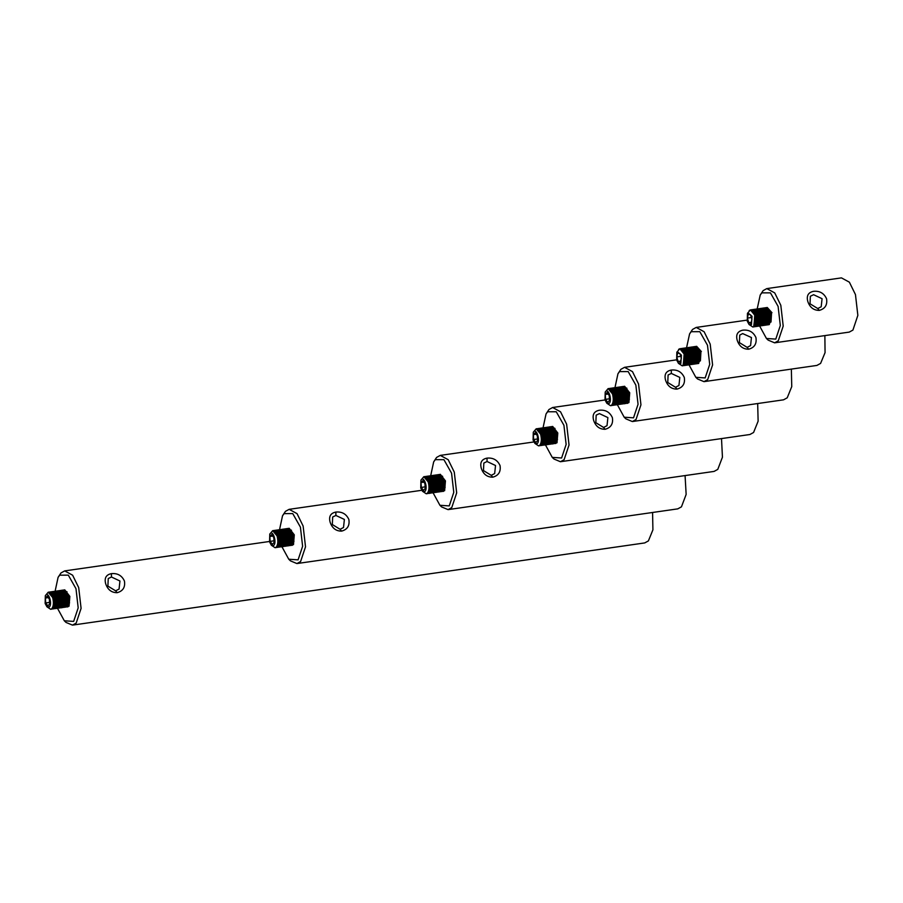 <?xml version="1.0" encoding="UTF-8"?>
<svg xmlns="http://www.w3.org/2000/svg" width="903" height="903" viewBox="0 0 903 903"><rect width="100%" height="100%" fill="white"/><g stroke="black" fill="none" stroke-linecap="round" stroke-linejoin="round"><path stroke-width="1.35" d="M293.994 541.247L292.786 543.358M291.951 543.662L291.274 543.527M290.653 543.143L290.055 542.522M289.434 541.586L288.734 540.028M287.888 534.711L288.046 532.973M288.317 531.867L288.667 531.043M290.269 529.79L291.488 530.264M335.893 515.455L344.382 519.439L343.512 527.51L340.07 529.282L332.327 524.53L332.676 517.001L335.893 515.455L335.848 512.069C330.543 513.141 328.624 516.505 330.103 522.16C332.157 528.176 335.984 531.167 341.605 531.122C347.429 529.519 349.845 525.636 348.863 519.473C346.323 513.965 341.989 511.493 335.848 512.069M279.478 529.948L282.515 515.805L285.45 511.358L289.129 509.337L297.042 513.638L303.126 526.043L305.519 546.834L300.597 561.542L296.918 563.562L290.473 560.876L288.757 559.228L281.928 546.733M296.918 563.562L677.769 508.863L681.449 506.843L686.145 494.415L685.072 475.576M279.535 533.176L279.501 532.398M282.515 515.805L284.129 513.615L292.753 513.604L300.417 527.138L302.618 546.292L298.08 559.849L288.757 559.228M288.046 528.503L293.531 534.948L292.73 544.746L291.263 545.367M290.856 545.265L291.229 535.276L286.138 528.729L285.371 528.842L290.461 535.389L289.66 545.186L288.192 545.807M289.05 543.617L288.531 542.703M287.944 541.348L286.917 534.215M287.086 532.657L287.323 531.562M287.594 530.704L287.888 530.027M293.498 544.633L294.288 534.836L289.197 528.3L288.429 528.402M286.522 528.706L291.996 535.174L291.195 544.961L289.728 545.581M289.332 545.491L289.705 535.502L284.603 528.955L283.835 529.056L288.937 535.614L288.136 545.401L286.669 546.022M287.515 543.832L286.996 542.929M286.409 541.563L285.393 534.441M285.551 532.883L285.788 531.777M286.059 530.93L286.353 530.242M286.827 530.817L286.556 531.675M286.319 532.77L286.161 534.328M287.177 541.45L287.764 542.816M288.283 543.73L288.768 544.374M290.123 545.581L291.962 544.848L292.764 535.061L287.662 528.515M287.786 545.717L288.17 535.716L283.068 529.169L282.3 529.282L287.402 535.829L286.601 545.626L285.134 546.247M285.991 544.058L285.472 543.154M284.885 541.789L283.858 534.655M284.027 533.097L284.253 532.002M284.524 531.145L284.817 530.456M285.292 531.032L285.021 531.89M284.795 532.996L284.626 534.542M285.653 541.676L286.24 543.042M286.759 543.945L287.233 544.599M288.588 545.807L290.427 545.073M286.262 545.931L286.635 535.942L281.544 529.395L280.777 529.497L285.867 536.055L285.077 545.841L283.61 546.462M284.456 544.272L283.937 543.369M282.492 533.323L282.729 532.217M283 531.37L283.294 530.682M283.756 531.257L283.486 532.104M283.26 533.21L283.091 534.768M284.118 541.902L284.705 543.267M285.224 544.17L285.709 544.825M287.052 546.022L288.904 545.288M282.932 544.498L282.402 543.583M281.014 533.244L281.194 532.443M281.465 531.585L281.759 530.908M282.233 531.472L281.962 532.33M282.605 542.172L283.17 543.482M283.689 544.385L284.174 545.04M285.529 546.247L287.368 545.514M281.397 544.723L280.878 543.809M279.49 533.459L279.67 532.657M279.93 531.811L280.223 531.122M280.698 531.698L280.427 532.556M281.352 543.064L281.646 543.696M282.165 544.599L282.65 545.254M283.102 545.728L282.075 546.687M283.993 546.462L285.833 545.728M281.668 546.586L282.041 536.596L276.95 530.05L276.183 530.163L281.284 536.709L280.483 546.496L279.016 547.116M279.862 544.938L279.343 544.024M277.955 533.684L278.135 532.883M278.406 532.025L278.7 531.348M279.174 531.912L278.903 532.759M279.817 543.29L280.111 543.922M280.63 544.825L281.115 545.48M281.578 545.954L280.551 546.902M283.226 546.563L284.31 545.954L285.111 536.156L280.009 529.609L279.241 529.722L284.343 536.269L283.542 546.055M280.133 546.812L280.517 536.822L275.415 530.264L274.647 530.377L279.749 536.924L278.948 546.721L277.481 547.353M278.338 545.152L277.819 544.249M276.871 532.251L277.165 531.562M277.639 532.138L277.368 532.996M278.282 543.504L278.575 544.137M279.095 545.04L279.58 545.694M281.691 546.789L282.774 546.168L283.576 536.382L278.474 529.835L277.718 529.937L282.808 536.484L282.007 546.281M278.609 547.026L278.982 537.037L273.891 530.49L272.661 530.659L277.063 535.919L277.831 535.818C279.219 540.784 279.072 544.498 277.413 546.936L275.957 547.557M277.571 545.265L278.056 545.92M279.399 547.128L281.239 546.394M277.074 547.252L275.381 547.681M277.864 547.342L279.716 546.608M276.341 547.568L278.18 546.834M269.771 534.113L270.178 533.549C273.157 530.05 276.939 542.556 273.756 545.401L271.363 545.243L269.579 541.935L269.771 534.113L272.661 530.659M277.831 535.818L277.063 535.919C278.305 540.897 278.034 544.622 276.273 547.105L275.11 547.737L271.363 545.243M277.063 535.919C278.451 540.897 278.316 544.611 276.657 547.049M279.422 535.095L279.478 540.028M278.722 540.141L277.955 540.242M273.981 540.818L270.132 541.371L269.862 536.472L272.74 536.055M278.429 535.242L279.196 535.129M281.747 543.008L280.98 543.121M280.212 543.234L279.456 543.335M278.688 543.448L277.921 543.561M279.704 539.994L280.314 540.863M281.07 541.958L281.759 542.929M269.862 536.472L271.69 534.576L273.801 537.578L274.083 542.477L272.243 544.374L270.132 541.371M281.815 542.996L283.655 541.111M282.21 534.542L280.822 533.267M280.065 533.38L279.298 533.481M278.53 533.594L277.763 533.707M280.404 534.091L279.84 534.678M445.156 487.304L443.937 489.415M443.113 489.719L442.436 489.584M441.815 489.2L441.217 488.579M440.596 487.654L439.896 486.085M439.05 480.768L439.208 479.03M439.479 477.924L439.817 477.1M441.432 475.847L442.651 476.321M487.056 461.512L495.533 465.508L494.663 473.567L491.232 475.339L483.477 470.587L483.839 463.058L487.056 461.512L487.01 458.126C481.705 459.198 479.786 462.562 481.265 468.217C483.308 474.244 487.146 477.224 492.767 477.179C498.591 475.576 501.007 471.682 500.025 465.53C497.485 460.022 493.14 457.561 487.01 458.126M430.629 476.005L433.677 461.862L436.6 457.415L440.28 455.394L448.193 459.695L454.277 472.1L456.681 492.891L451.76 507.599L448.069 509.619L441.623 506.933L439.919 505.285L433.079 492.79M448.069 509.619L714.092 471.411L717.772 469.391L722.445 457.2L721.508 438.587M430.697 479.245L430.663 478.455M433.677 461.862L435.291 459.672L443.915 459.661L451.568 473.195L453.78 492.349L449.242 505.906L439.919 505.285M439.208 474.56L444.682 481.006L443.881 490.803L442.425 491.424M442.019 491.322L442.391 481.333L437.289 474.786L436.521 474.899L441.623 481.446L440.822 491.243L439.355 491.864M440.212 489.674L439.693 488.76M439.106 487.406L438.079 480.283M438.248 478.714L438.474 477.619M438.745 476.761L439.039 476.084M444.648 490.69L445.45 480.904L440.359 474.357M437.684 474.775L443.159 481.231L442.357 491.018L440.89 491.638M440.483 491.548L440.856 481.559L435.765 475.012M438.677 489.889L438.158 488.986M437.571 487.62L436.544 480.498M436.713 478.94L436.95 477.834M437.221 476.987L437.515 476.299M437.978 476.874L437.718 477.732M437.481 478.827L437.312 480.385M438.339 487.507L438.926 488.873M439.445 489.787L439.93 490.442M441.274 491.638L443.125 490.905L443.915 481.118L438.824 474.572L438.057 474.673M438.948 491.774L439.332 481.773L434.23 475.238M437.142 490.115L436.623 489.212M436.047 487.846L435.02 480.712M435.178 479.154L435.415 478.059M435.686 477.202L435.98 476.524M436.454 477.1L436.183 477.947M435.946 479.053L435.788 480.61M436.804 487.733L437.391 489.099M437.91 490.002L438.395 490.656M438.858 491.13L437.831 492.079M439.738 491.864L441.59 491.13M437.424 491.988L437.797 481.999L432.695 475.452L431.927 475.554L437.029 482.112L436.228 491.898L434.772 492.519M435.618 490.329L435.099 489.426M433.654 479.38L433.88 478.274M434.151 477.427L434.445 476.739M434.919 477.315L434.648 478.161M434.422 479.267L434.253 480.825M435.28 487.959L435.867 489.324M436.386 490.227L436.86 490.882M437.323 491.345L436.296 492.304M438.215 492.079L440.054 491.345M434.614 475.215L440.088 481.671L439.287 491.458M435.889 492.203L436.262 482.213L431.171 475.667L430.404 475.779L435.494 482.326L434.704 492.124L433.237 492.745M434.083 490.555L433.564 489.64M432.176 479.301L432.356 478.5M432.627 477.642L432.921 476.965M433.384 477.529L433.124 478.387M433.767 488.241L434.332 489.539M434.851 490.442L435.336 491.097M436.68 492.304L438.531 491.571M433.079 475.441L438.565 481.886L437.763 491.683M434.366 492.428L434.738 482.439L429.636 475.892L428.869 475.994L433.971 482.552L433.169 492.338L431.702 492.959M432.56 490.78L432.04 489.866M430.641 479.516L430.821 478.714M431.092 477.868L431.386 477.179M431.86 477.755L431.589 478.613M432.503 489.121L432.808 489.765M433.316 490.656L433.801 491.311M435.156 492.519L436.996 491.785M431.024 490.995L430.505 490.081M429.117 479.741L429.297 478.94M429.568 478.082L429.862 477.405M430.325 477.969L430.054 478.827M430.979 489.347L431.273 489.979M431.792 490.882L432.277 491.537M433.621 492.745L435.46 492.011M429.489 491.209L428.97 490.306M428.033 478.308L428.327 477.619M428.801 478.195L428.53 479.053M429.444 489.561L429.738 490.194M430.257 491.108L430.742 491.751M432.085 492.959L433.937 492.225M426.961 476.31L432.435 482.766L431.634 492.564L430.167 493.185M429.772 493.083L430.144 483.094L425.042 476.558L423.812 476.716L428.225 481.976L428.993 481.875C430.37 486.841 430.234 490.555 428.575 492.993L427.108 493.614M428.722 491.322L429.207 491.977M429.67 492.451L428.643 493.41M430.562 493.185L432.402 492.451L433.203 482.654L428.101 476.107L427.333 476.22M428.225 493.309L426.532 493.738M429.794 493.286L430.866 492.666L431.668 482.879L426.577 476.321L425.81 476.434L430.912 482.992L430.11 492.778M427.491 493.625L429.343 492.891M420.922 480.17L421.34 479.606C424.32 476.107 428.09 488.613 424.918 491.458L422.525 491.3L420.742 487.992L420.922 480.17L423.812 476.716M428.993 481.875L428.225 481.976C429.456 486.954 429.196 490.679 427.424 493.162L426.272 493.794L422.525 491.3M428.225 481.976C429.602 486.954 429.467 490.668 427.808 493.106M430.584 481.152L430.641 486.085M429.873 486.198L429.106 486.311M425.144 486.875L421.295 487.428L421.012 482.529L423.891 482.123M429.591 481.299L430.359 481.186M432.909 489.065L432.142 489.178M431.374 489.291L430.607 489.403M429.839 489.505L429.083 489.618M430.855 486.051L431.465 486.92M432.232 488.015L432.921 488.986M421.012 482.529L422.852 480.633L424.963 483.647L425.234 488.534L423.405 490.431L421.295 487.428M432.966 489.065L434.806 487.168M433.361 480.599L431.984 479.324M431.228 479.437L430.46 479.549M429.693 479.651L428.925 479.764M431.555 480.148L430.991 480.735M700.886 352.599L700.401 360.873M699.407 361.685L698.674 361.719M698.042 361.46L697.432 360.963M696.823 360.195L696.179 359.022M695.31 356.346L695.039 354.653M695.017 351.809L695.254 350.466M695.558 349.517L695.931 348.806M696.394 348.276L696.969 347.948M697.827 347.948L700.717 352.035M742.684 333.591L751.443 337.53L750.585 345.601L747.142 347.373L739.399 342.621L739.749 335.092L742.684 333.591M748.677 349.213C754.502 347.61 756.917 343.727 755.935 337.553C753.395 332.056 749.061 329.584 742.932 330.159L742.571 330.216C737.514 331.412 735.719 334.753 737.187 340.25C739.218 346.267 743.056 349.247 748.677 349.213L747.142 347.373M686.551 347.79L689.587 333.896L692.522 329.448L696.202 327.428L704.114 331.728L710.198 344.133L712.591 364.925L707.67 379.632L703.99 381.653L697.545 378.967L695.829 377.319L689.012 364.846M703.99 381.653L816.899 365.433L820.59 363.412L825.06 352.633L824.868 335.6M688.594 363.457L688.255 362.205M686.619 351.244L686.573 350.104M689.587 333.896L691.201 331.706L699.825 331.683L707.489 345.228L709.702 364.383L705.164 377.928L695.829 377.319M695.502 346.538L700.593 351.651L698.719 363.401M696.506 361.651L695.987 360.748M695.4 359.383L694.994 358.096M701.36 351.538L696.653 346.334M694.283 348.851L694.012 349.709M693.775 350.804L693.617 352.362M693.865 359.597L692.849 352.475M693.007 350.917L693.244 349.811M693.515 348.964L693.809 348.276M693.978 346.741L699.069 351.865L697.184 363.616M694.971 361.866L694.452 360.963M694.633 359.484L695.22 360.85M695.739 361.764L696.224 362.408M697.579 363.616L698.335 363.514L699.836 351.752L695.118 346.549L694.351 346.65M692.748 349.077L692.477 349.924M692.251 351.03L692.082 352.576M692.341 359.823L691.314 352.689M691.484 351.132L691.709 350.037M691.98 349.179L692.274 348.49M692.443 346.978L697.534 352.091L695.649 363.841M693.448 362.092L692.928 361.189M693.109 359.71L693.696 361.076M694.215 361.979L694.7 362.634M696.044 363.841L696.811 363.728L698.301 351.978L693.549 346.763M691.213 349.292L690.942 350.138M690.716 351.244L690.547 352.802M689.948 351.357L690.185 350.251M690.456 349.405L690.75 348.716M690.908 347.192L695.999 352.305L694.125 364.056M691.912 362.306L691.393 361.403M690.806 360.037L690.434 358.841M691.574 359.936L692.161 361.302M692.68 362.205L693.165 362.859M694.509 364.056L695.276 363.954L696.766 352.193L692.059 346.989L691.292 347.091M689.689 349.506L689.418 350.364M689.181 351.47L689.091 352.147M688.425 351.572L688.65 350.477M688.921 349.619L689.215 348.942M689.384 347.418L694.475 352.531L692.59 364.281M690.389 362.532L689.869 361.618M690.095 360.286L690.626 361.516M691.145 362.419L691.63 363.074M693.741 364.157L695.242 352.418L690.524 347.215L689.757 347.316M688.154 349.732L687.883 350.59M686.912 351.673L687.127 350.691M687.386 349.845L687.68 349.156M687.849 347.632L692.94 352.746L691.066 364.496M688.854 362.746L688.334 361.843M688.729 360.929L689.102 361.731M689.621 362.634L690.106 363.288M692.217 364.383L693.707 352.633L689 347.429L688.233 347.531M686.63 349.946L686.359 350.793M685.377 351.899L685.591 350.917M685.862 350.059L686.156 349.382M686.314 347.858L691.416 352.971L689.531 364.722M687.33 362.972L686.811 362.069M687.206 361.155L687.567 361.956M688.086 362.859L688.571 363.514M689.915 364.722L690.682 364.609L692.172 352.859L687.465 347.644L686.698 347.757M685.095 350.172L684.824 351.03M683.842 352.114L684.056 351.132M684.327 350.285L684.621 349.596M684.79 348.073L689.881 353.186L688.007 364.936M685.795 363.187L685.275 362.284M685.67 361.369L686.043 362.171M686.562 363.085L687.048 363.74M688.391 364.936L689.158 364.835L690.648 353.073L685.93 347.869L685.174 347.971M683.56 350.387L683.289 351.244M682.803 350.499L683.097 349.822M683.266 348.287L688.346 353.412L686.472 365.162M685.027 363.299L685.512 363.954M686.856 365.162L687.623 365.049L689.113 353.299L684.406 348.084L683.639 348.197M681.731 348.513L686.822 353.626L684.937 365.388M685.321 365.376L686.088 365.275L687.578 353.513L682.837 348.31M680.196 348.727L685.287 353.852L683.413 365.591M683.797 365.602L684.564 365.489L686.054 353.739L681.347 348.524M676.844 352.204L677.25 351.639L681.426 355.105L680.828 363.491L678.435 363.333L676.652 360.026L676.844 352.204L679.338 349.28M679.812 348.739L684.135 354.01L683.345 365.196L682.183 365.828L678.435 363.333M682.183 365.828L683.029 365.715L684.519 353.953L679.936 348.739M679.733 348.75L678.571 349.393M689.226 360.861L688.458 360.974M687.691 361.087L686.935 361.189M686.167 361.302L685.4 361.414M687.002 360.218L687.77 360.128M686.856 357.306L687.714 360.116L689.994 360.748L690.897 356.832M680.76 356.346L676.765 356.922L677.668 353.005L679.948 353.649L681.325 358.209L680.422 362.126L678.142 361.493L680.648 361.132M685.467 360.432L686.235 360.331M690.468 355.443L689.508 352.272L688.628 352.023M687.691 351.764L686.844 351.685M686.066 351.798L685.309 351.91M684.542 352.012L683.774 352.125M685.783 355.635L685.016 355.737M687.239 351.628L687.093 352.238M686.788 353.547L686.438 355.071M678.142 361.493L676.765 356.922M629.425 399.228L628.217 401.338M627.382 401.643L626.705 401.508M626.084 401.124L625.486 400.503M624.876 399.566L624.165 398.009M623.318 392.692L623.476 390.954M623.759 389.848L624.097 389.024M625.7 387.771L626.93 388.245M671.324 373.436L679.812 377.42L678.943 385.491L675.5 387.263L667.757 382.511L668.107 374.982L671.324 373.436L671.29 370.049C665.974 371.122 664.055 374.485 665.545 380.14C667.588 386.168 671.414 389.148 677.036 389.103C682.86 387.511 685.275 383.617 684.293 377.454C681.754 371.946 677.419 369.474 671.29 370.049M614.909 387.929L617.945 373.786L620.88 369.338L624.56 367.318L632.472 371.618L638.556 384.023L640.949 404.815L636.028 419.523L632.348 421.543L625.903 418.857L624.187 417.209L617.359 404.713M632.348 421.543L783.533 399.826L787.224 397.805L791.75 386.619L791.355 369.101M614.977 391.157L614.943 390.378M614.909 389.227L615.203 388.662M617.945 373.786L619.56 371.596L628.183 371.584L635.847 385.118L638.06 404.273L633.522 417.829L624.187 417.209M623.476 386.473L628.962 392.929L628.161 402.727L626.693 403.348M624.481 401.598L623.962 400.684M623.375 399.329L622.359 392.195M622.517 390.638L622.754 389.543M623.025 388.685L623.318 388.008M628.928 402.614L629.73 392.816L624.628 386.281L623.86 386.382M621.953 386.687L627.427 393.155L626.626 402.941L625.158 403.562M624.763 403.472L625.136 393.482L620.034 386.935L619.266 387.037L624.368 393.595L623.567 403.381L622.099 404.002M622.957 401.812L622.438 400.909M621.851 399.544L620.824 392.421M620.993 390.864L621.219 389.757M621.49 388.911L621.783 388.222M622.257 388.798L621.986 389.656M621.749 390.751L621.591 392.308M622.607 399.431L623.194 400.797M623.713 401.711L624.199 402.354M625.553 403.562L627.393 402.828L628.195 393.042L623.093 386.495L622.325 386.597M620.417 386.924L625.892 393.369L625.102 403.167L623.634 403.788M623.217 403.697L623.601 393.697L618.499 387.15L617.742 387.263L622.833 393.81L622.032 403.596L620.564 404.228M621.422 402.038L620.903 401.135M620.316 399.769L619.289 392.636M619.458 391.078L619.684 389.983M619.955 389.125L620.248 388.437M620.722 389.012L620.451 389.87M620.226 390.976L620.056 392.523M621.083 399.657L621.67 401.022M622.19 401.925L622.675 402.58M624.786 403.664L625.858 403.054L626.659 393.256L621.569 386.71L620.801 386.823M621.693 403.912L622.065 393.922L616.975 387.376L616.207 387.477L621.309 394.024L620.508 403.822L619.04 404.442M619.887 402.253L619.368 401.35M617.923 391.292L618.16 390.198M618.431 389.351L618.724 388.662M619.187 389.238L618.916 390.085M618.69 391.191L618.521 392.749M619.548 399.882L620.135 401.248M620.654 402.151L621.14 402.794M622.483 404.002L624.334 403.269M620.158 404.126L620.542 394.137L615.44 387.59L614.672 387.703L619.774 394.25L618.973 404.036L617.505 404.668M618.363 402.478L617.844 401.564M616.444 391.225L616.625 390.423M616.896 389.565L617.189 388.888M617.663 389.453L617.392 390.31M618.047 400.153L618.6 401.463M619.131 402.366L619.605 403.02M620.959 404.228L622.799 403.494M618.634 404.352L619.006 394.363L613.916 387.816M616.828 402.704L616.309 401.79M614.92 391.439L615.101 390.638M615.361 389.791L615.654 389.103M616.128 389.678L615.869 390.536M616.783 401.045L617.076 401.677M617.596 402.58L618.081 403.235M619.424 404.442L621.264 403.709M617.099 404.567L617.471 394.577L612.381 388.03L611.613 388.132L616.715 394.69L615.914 404.476L614.446 405.097M615.293 402.919L614.774 402.004M613.385 391.665L613.566 390.864M613.837 390.006L614.13 389.328M614.604 389.893L614.333 390.739M615.248 401.271L615.541 401.903M616.072 402.806L616.546 403.46M617.009 403.934L615.981 404.883M617.889 404.668L619.74 403.934M615.575 404.792L615.948 394.803L610.846 388.245L610.078 388.358L615.18 394.904L614.379 404.702L612.911 405.334M613.769 403.133L613.25 402.23M612.302 390.231L612.595 389.543M613.069 390.119L612.798 390.976M613.724 401.485L614.017 402.117M614.537 403.02L615.011 403.675M616.365 404.883L618.205 404.149M612.765 388.019L618.239 394.464L617.438 404.262M613.002 403.246L613.487 403.901M614.83 405.108L616.681 404.375M612.505 405.233L610.812 405.661M612.415 404.589L611.387 405.537M613.295 405.323L615.146 404.589M611.771 405.549L613.611 404.815L614.412 395.017L609.322 388.471L608.091 388.64L612.494 393.9L613.261 393.798C614.65 398.765 614.514 402.478 612.844 404.916M605.202 392.094L605.608 391.53C608.588 388.03 612.369 400.537 609.186 403.381L606.793 403.223L605.01 399.916L605.202 392.094L608.091 388.64M613.261 393.798L612.494 393.9C613.735 398.878 613.464 402.603 611.703 405.086L610.541 405.718L606.793 403.223M612.494 393.9C613.882 398.878 613.747 402.591 612.087 405.029M614.853 393.076L614.92 398.009M614.153 398.121L613.385 398.223M609.423 398.799L605.563 399.352L605.292 394.453L608.17 394.035M613.859 393.223L614.627 393.11M617.178 400.988L616.422 401.101M615.654 401.214L614.887 401.316M614.119 401.429L613.351 401.542M615.135 397.975L615.744 398.844M616.512 399.939L617.189 400.909M605.292 394.453L607.121 392.557L609.232 395.559L609.514 400.458L607.674 402.354L605.563 399.352M617.246 400.977L619.086 399.092M617.641 392.523L616.264 391.247M615.496 391.36L614.729 391.462M613.961 391.575L613.193 391.688M615.835 392.071L615.27 392.658M771.501 313.77L771.015 322.032M770.022 322.845L769.288 322.89M768.656 322.619L768.047 322.123M767.437 321.366L766.794 320.193M765.925 317.506L765.654 315.824M765.631 312.969L765.868 311.625M766.173 310.677L766.545 309.966M767.008 309.447L767.584 309.108M768.442 309.119L771.343 313.206M813.58 294.705L822.069 298.701L821.199 306.76L817.757 308.533L810.014 303.792L810.363 296.263L813.58 294.705M819.292 310.384C825.116 308.792 827.532 304.909 826.55 298.724C824.01 293.215 819.664 290.755 813.547 291.319C808.241 292.403 806.323 295.766 807.79 301.421C809.844 307.438 813.682 310.418 819.292 310.384L817.757 308.533M757.165 309.04L760.213 295.055L763.137 290.619L766.816 288.599L774.729 292.899L780.813 305.293L783.206 326.085L778.284 340.803L774.605 342.824L768.16 340.126L766.444 338.478L759.626 326.017M774.605 342.824L849.249 332.101L852.929 330.08L857.85 315.361L855.457 294.57L849.373 282.176L841.449 277.876L766.816 288.599M759.209 324.629L758.881 323.376M757.233 312.415L757.177 311.027M757.165 310.068L757.165 309.413M760.213 295.055L761.816 292.865L770.44 292.854L778.104 306.388L780.316 325.543L775.779 339.099L766.444 338.478M766.116 307.697L771.218 312.81L769.333 324.561M767.121 322.811L766.602 321.908M766.015 320.542L765.62 319.267M771.975 312.709L767.268 307.494L766.5 307.596M764.897 310.022L764.627 310.869M764.389 311.975L764.231 313.533M764.491 320.757L763.464 313.634M763.633 312.077L763.859 310.982M764.13 310.124L764.423 309.447M764.593 307.912L769.683 313.036L767.798 324.787M765.597 323.037L765.078 322.123M765.259 320.655L765.834 322.021M766.365 322.924L766.839 323.579M768.193 324.787L768.961 324.674L770.451 312.923L765.733 307.72L764.976 307.821M763.362 310.237L763.103 311.095M762.866 312.19L762.696 313.747M762.956 320.983L761.929 313.86M762.098 312.303L762.324 311.196M762.595 310.339L762.888 309.661M763.058 308.137L768.148 313.251L766.263 325.012M764.062 323.263L763.543 322.36M763.724 320.87L764.31 322.236M764.83 323.15L765.315 323.805M766.658 325.001L767.426 324.899L768.916 313.149L764.164 307.934M761.827 310.451L761.568 311.309M761.331 312.404L761.161 313.973M760.563 312.517L760.8 311.422M761.071 310.564L761.364 309.887M761.522 308.363L766.624 313.476L764.739 325.227M762.527 323.477L762.008 322.574M761.421 321.197L761.048 320.012M762.188 321.096L762.775 322.461M763.295 323.376L763.78 324.019M765.123 325.227L765.891 325.114L767.381 313.364L762.674 308.16L761.906 308.262M760.303 310.677L760.033 311.535M759.795 312.63L759.705 313.318M759.039 312.743L759.265 311.648M759.536 310.79L759.829 310.101M759.999 308.578L765.089 313.691L763.216 325.441M761.003 323.692L760.484 322.789M760.71 321.457L761.24 322.676M761.771 323.59L762.245 324.245M764.356 325.328L765.857 313.578L761.15 308.374M758.768 310.903L758.509 311.749M757.527 312.844L757.741 311.851M758.001 311.004L758.306 310.327M758.464 308.803L763.554 313.917L761.68 325.667M759.468 323.917L758.949 323.014M759.355 322.1L759.716 322.902M760.236 323.805L760.721 324.459M762.064 325.667L762.832 325.554L764.322 313.804L759.615 308.6L758.847 308.702M757.245 311.117L756.974 311.964M755.992 313.059L756.206 312.088M756.477 311.23L756.77 310.542M756.928 309.018L762.03 314.131L760.145 325.881M757.944 324.143L757.425 323.229M757.82 322.326L758.181 323.127M758.701 324.03L759.186 324.685M760.529 325.881L761.297 325.78L762.798 314.018L758.08 308.815L757.312 308.916M755.709 311.343L755.439 312.19M754.456 313.285L754.671 312.303M754.942 311.445L755.235 310.767M755.405 309.244L760.495 314.357L758.622 326.107M756.409 324.358L755.89 323.443M756.285 322.54L756.658 323.342M757.177 324.256L757.662 324.899M759.005 326.107L759.773 325.994L761.263 314.244L756.556 309.04L755.788 309.142M754.174 311.558L753.915 312.415M753.418 311.67L753.712 310.982M753.881 309.447L758.96 314.571L757.086 326.322M755.642 324.47L756.127 325.114M757.47 326.322L758.238 326.22L759.728 314.458L755.021 309.255M752.346 309.673L757.436 314.797L755.551 326.547M755.946 326.547L756.703 326.434L758.204 314.684L753.452 309.469M750.811 309.898L755.901 315.012L754.028 326.762M754.411 326.762L755.179 326.66L756.669 314.899L751.962 309.695L751.194 309.797M747.458 313.364L747.865 312.81L752.041 316.276L751.443 324.662L749.061 324.504L747.266 321.197L747.458 313.364L749.953 310.44M750.427 309.91L754.75 315.181L753.96 326.355L752.797 326.999L749.061 324.504M752.797 326.999L753.644 326.875L755.134 315.124L750.551 309.898M750.348 309.921L749.185 310.553M759.841 322.032L759.073 322.145M758.317 322.247L757.549 322.36M756.782 322.473L756.014 322.574M757.617 321.378L758.385 321.299M757.482 318.466L758.328 321.276L760.608 321.919L761.511 318.003M751.375 317.517L747.379 318.093L748.282 314.176L750.562 314.808L751.939 319.38L751.036 323.297L748.756 322.653L751.262 322.292M756.082 321.603L756.849 321.491M761.094 316.614L760.134 313.431L759.242 313.183M758.306 312.923L757.459 312.856M756.691 312.969L755.924 313.07M755.156 313.183L754.389 313.296M756.398 316.795L755.63 316.908M757.854 312.799L757.707 313.409M757.403 314.718L757.053 316.242M748.756 322.653L747.379 318.093M557.512 439.4L556.293 441.522M555.458 441.827L554.781 441.691M554.171 441.296L553.573 440.687M552.952 439.75L552.252 438.181M551.394 432.864L551.564 431.137M551.835 430.02L552.173 429.196M553.776 427.954L555.006 428.417M599.411 413.608L607.888 417.604L607.019 425.663L603.576 427.446L595.833 422.694L596.183 415.154L599.411 413.608M605.123 429.286C610.936 427.683 613.363 423.789 612.369 417.626C609.83 412.118 605.495 409.646 599.366 410.222C594.05 411.294 592.131 414.658 593.621 420.324C595.664 426.34 599.49 429.32 605.123 429.286L603.576 427.446M542.985 428.101L546.033 413.958L548.956 409.522L552.636 407.501L560.549 411.802L566.632 424.196L569.037 444.987L564.104 459.706L560.424 461.726L553.979 459.029L552.264 457.381L545.435 444.897M560.424 461.726L749.896 434.512L753.576 432.492L758.125 421.182L757.673 403.539M543.053 431.341L543.019 430.562M542.985 429.41L543.29 428.846M546.033 413.958L547.636 411.768L556.259 411.757L563.923 425.29L566.136 444.445L561.598 458.002L552.264 457.381M551.564 426.656L557.038 433.113L556.237 442.899L554.769 443.52M554.363 443.429L554.747 433.44L549.645 426.882L548.877 426.995L553.979 433.553L553.178 443.339L551.71 443.971M552.568 441.77L552.049 440.867M551.462 439.501L550.435 432.379M550.604 430.821L550.83 429.715M551.101 428.869L551.394 428.18M557.004 442.786L557.806 433L552.704 426.453L551.936 426.555M550.04 426.871L555.514 433.327L554.713 443.125L553.246 443.745M552.839 443.644L553.212 433.654L548.11 427.119L547.342 427.221L552.444 433.767L551.643 443.565L550.187 444.186M551.033 441.996L550.514 441.093M549.927 439.716L548.9 432.593M549.069 431.036L549.306 429.941M549.566 429.083L549.859 428.406M550.333 428.981L550.062 429.828M549.837 430.934L549.667 432.492M550.695 439.614L551.281 440.98M551.801 441.883L552.286 442.538M553.629 443.745L555.469 443.012L556.271 433.214L551.18 426.667L550.412 426.78M551.304 443.87L551.677 433.88L546.586 427.333L545.818 427.435L550.909 433.993L550.119 443.779L548.652 444.4M549.498 442.222L548.979 441.307M548.392 439.942L547.376 432.819M547.534 431.262L547.771 430.155M548.031 429.297L548.335 428.62M548.81 429.196L548.539 430.054M548.302 431.149L548.132 432.706M549.159 439.829L549.746 441.195M550.266 442.109L550.751 442.763M552.862 443.847L553.945 443.226M549.78 444.084L550.153 434.095L545.051 427.559L544.283 427.661L549.385 434.208L548.584 444.005L547.116 444.626M547.974 442.436L547.455 441.533M546.01 431.476L546.236 430.381M546.507 429.523L546.8 428.846M547.274 429.41L547.004 430.268M546.766 431.363L546.608 432.921M547.624 440.054L548.211 441.42M548.731 442.323L549.216 442.978M550.57 444.186L552.41 443.452M548.245 444.31L548.618 434.32L543.516 427.774M546.439 442.651L545.92 441.748M544.532 431.397L544.712 430.607M544.983 429.749L545.277 429.06M545.739 429.636L545.468 430.483M546.123 440.337L546.687 441.635M547.207 442.549L547.692 443.192M549.035 444.4L550.875 443.666M544.915 442.876L544.396 441.973M542.996 431.623L543.177 430.81M543.448 429.963L543.741 429.286M544.216 429.862L543.945 430.708M544.859 441.228L545.152 441.86M545.672 442.763L546.157 443.418M546.62 443.892L545.581 444.84M547.5 444.626L549.351 443.892M545.186 444.75L545.559 434.761L540.457 428.214L539.689 428.315L544.791 434.874L543.99 444.66L542.522 445.281M543.38 443.091L542.861 442.188M541.461 431.837L541.642 431.036M541.913 430.178L542.206 429.501M542.68 430.076L542.41 430.923M543.324 441.443L543.617 442.075M544.148 442.989L544.633 443.644M545.085 444.107L544.058 445.066M546.733 444.727L547.816 444.107M542.376 427.977L547.85 434.433L547.049 444.22M543.651 444.965L544.024 434.975L538.922 428.428L538.165 428.541L543.256 435.088L542.455 444.874L540.987 445.506M541.845 443.317L541.326 442.402M540.389 430.404L540.683 429.726M541.145 430.302L540.886 431.149M541.8 441.669L542.093 442.301M542.613 443.204L543.098 443.858M544.441 445.066L546.281 444.332L547.083 434.535L541.992 427.999M540.841 428.191L546.326 434.648L545.525 444.434M542.127 445.19L542.489 435.201L537.398 428.654L536.168 428.823L540.581 434.083L541.337 433.971C542.726 438.948 542.59 442.651 540.931 445.1L539.463 445.721M541.078 443.418L541.563 444.073M542.906 445.281L544.757 444.547M541.382 445.506L543.222 444.773M539.847 445.721L541.698 444.987M533.278 432.266L533.696 431.713C536.664 428.214 540.445 440.72 537.274 443.565L534.881 443.407L533.097 440.1L533.278 432.266L536.168 428.823M541.337 433.971L540.581 434.083C541.811 439.061 541.552 442.786 539.78 445.269L538.617 445.901L534.881 443.407M538.888 445.834L540.163 445.213C541.823 442.763 541.958 439.05 540.581 434.083M542.94 433.259L542.996 438.181M542.229 438.294L541.461 438.406M537.499 438.971L533.639 439.535L533.368 434.636L536.247 434.219M541.947 433.395L542.714 433.293M545.265 441.172L544.498 441.274M543.73 441.386L542.963 441.499M542.195 441.612L541.428 441.714M543.211 438.158L543.82 439.016M544.588 440.111L545.277 441.082M533.368 434.636L535.208 432.74L537.319 435.743L537.59 440.641L535.75 442.538L533.639 439.535M545.322 441.161L547.162 439.264M545.717 432.706L544.34 431.431M543.572 431.532L542.816 431.645M542.037 431.758L541.281 431.871M543.911 432.255L543.346 432.842M69.565 602.798L68.346 604.92M67.522 605.224L66.845 605.089M66.224 604.705L65.626 604.084M65.005 603.148L64.305 601.59M63.458 596.262L63.616 594.535M63.887 593.418L64.237 592.605M65.84 591.352L67.059 591.826M111.464 577.006L119.941 581.001L119.072 589.061L115.64 590.844L107.886 586.092L108.247 578.552L111.464 577.006L111.419 573.631C106.102 574.703 104.195 578.067 105.674 583.722C107.728 589.749 111.566 592.729 117.176 592.684C122.989 591.081 125.415 587.187 124.433 581.035C121.894 575.527 117.559 573.066 111.419 573.631M55.049 591.499L58.085 577.356L61.009 572.92L64.689 570.899L72.612 575.2L78.696 587.593L81.089 608.385L76.168 623.104L72.488 625.124L66.032 622.438L64.327 620.79L57.499 608.295M72.488 625.124L644.708 542.929L648.399 540.908L652.914 529.835L652.576 512.475M55.106 594.738L55.072 593.96M58.085 577.356L59.7 575.177L68.323 575.155L75.987 588.688L78.189 607.843L73.651 621.399L64.327 620.79M63.616 590.054L69.091 596.511L68.301 606.297L66.833 606.918M66.427 606.827L66.799 596.838L61.697 590.291L60.93 590.393L66.032 596.951L65.23 606.737L63.763 607.369M64.621 605.179L64.102 604.265M63.515 602.899L62.488 595.777M62.657 594.219L62.894 593.124M63.154 592.266L63.447 591.578M69.057 606.195L69.858 596.398L64.768 589.851L64 589.952M62.093 590.269L67.567 596.725L66.766 606.523L65.298 607.143M64.903 607.053L65.264 597.064L60.174 590.517L59.406 590.618L64.508 597.165L63.707 606.963L62.239 607.584M63.086 605.394L62.567 604.491M61.98 603.125L60.964 595.991M61.122 594.434L61.359 593.339M61.63 592.492L61.923 591.804M62.397 592.379L62.126 593.226M61.889 594.332L61.72 595.89M62.747 603.012L63.334 604.378M63.853 605.281L64.339 605.936M65.682 607.143L67.533 606.41L68.335 596.623L63.233 590.077L62.465 590.178M63.357 607.267L63.741 597.278L58.639 590.731L57.871 590.833L62.973 597.391L62.172 607.177L60.704 607.798M61.551 605.62L61.032 604.717M60.456 603.351L59.429 596.217M59.598 594.659L59.824 593.553M60.095 592.707L60.388 592.018M60.862 592.594L60.591 593.452M60.354 594.546L60.196 596.104M61.212 603.227L61.799 604.592M62.318 605.507L62.804 606.161M64.158 607.369L65.998 606.624M61.833 607.482L62.205 597.504L57.115 590.957L56.347 591.059L61.438 597.605L60.636 607.403L59.18 608.024M60.027 605.834L59.508 604.931M58.063 594.874L58.3 593.779M58.56 592.932L58.853 592.244M59.327 592.808L59.056 593.666M58.83 594.772L58.661 596.33M59.688 603.452L60.275 604.829M60.794 605.732L61.28 606.376M62.623 607.584L64.463 606.85M60.298 607.708L60.67 597.718L55.58 591.172L54.812 591.273L59.914 597.831L59.113 607.617L57.645 608.238M58.492 606.048L57.973 605.145M56.584 594.795L56.765 594.005M57.036 593.147L57.329 592.458M57.803 593.034L57.532 593.892M58.176 603.735L58.74 605.033M59.259 605.947L59.745 606.602M61.855 607.685L62.939 607.064M58.774 607.922L59.146 597.944L54.045 591.397L53.277 591.499L58.379 598.046L57.578 607.843L56.11 608.464M56.968 606.274L56.449 605.371M55.049 595.021L55.23 594.208M55.501 593.361L55.794 592.684M56.268 593.26L55.997 594.118M56.923 604.626L57.216 605.258M57.724 606.161L58.21 606.816M59.564 608.024L61.404 607.29M57.239 608.148L57.611 598.158L52.521 591.612M55.433 606.489L54.914 605.586M53.525 595.235L53.706 594.445M53.977 593.587L54.27 592.899M54.733 593.474L54.473 594.321M55.388 604.852L55.681 605.473M56.2 606.387L56.686 607.042M58.029 608.25L59.869 607.505M55.704 608.362L56.088 598.373L50.986 591.826L50.218 591.939L55.32 598.486L54.519 608.283L53.051 608.904M53.898 606.714L53.379 605.8M52.442 593.802L52.735 593.124M53.209 593.7L52.938 594.546M53.853 605.066L54.146 605.699M54.665 606.602L55.151 607.256M55.614 607.73L54.586 608.678M56.494 608.464L58.345 607.73M54.18 608.588L54.552 598.599L49.451 592.052L48.22 592.221L52.634 597.481L53.401 597.368C54.778 602.346 54.643 606.048 52.984 608.498L51.516 609.119M53.142 606.827L53.616 607.471M54.97 608.678L56.81 607.945M51.369 591.815L56.844 598.271L56.042 608.058M52.634 608.814L50.952 609.243M53.435 608.904L55.286 608.17M51.911 609.119L53.751 608.385M45.331 595.675L45.748 595.111C48.728 591.612 52.498 604.118 49.326 606.963L46.933 606.805L45.15 603.497L45.331 595.675L48.22 592.221M53.401 597.368L52.634 597.481C53.864 602.459 53.604 606.184 51.832 608.667L50.681 609.299L46.933 606.805M52.634 597.481C54.022 602.459 53.875 606.161 52.216 608.611M54.993 596.657L55.049 601.59M54.282 601.691L53.525 601.804M49.552 602.38L45.703 602.933L45.421 598.034L48.299 597.617M53.999 596.804L54.767 596.691M57.318 604.57L56.55 604.683M55.783 604.784L55.015 604.897M54.259 605.01L53.491 605.123M55.264 601.556L55.873 602.425M56.641 603.509L57.329 604.491M45.421 598.034L47.261 596.138L49.372 599.14L49.654 604.039L47.814 605.936L45.703 602.933M57.374 604.558L59.214 602.662M57.769 596.104L56.392 594.829M55.636 594.93L54.869 595.043M54.101 595.156L53.333 595.269M55.975 595.653L55.399 596.24M341.605 531.122L340.07 529.282M492.767 477.179L491.232 475.339M677.036 389.103L675.5 387.263M117.176 592.684L115.64 590.844M421.735 490.295L289.129 509.337M291.646 545.367L292.414 545.254M287.662 528.503L286.894 528.616M282.458 546.687L283.226 546.575M280.935 546.902L281.691 546.8M533.842 441.962L440.28 455.394M442.809 491.424L443.576 491.311M440.348 474.346L439.592 474.459M435.765 475.001L434.998 475.113M434.23 475.226L433.463 475.339M429.027 493.399L429.794 493.298M746.995 320.136L696.202 327.428M696.653 346.323L695.886 346.436M693.594 346.763L692.827 346.876M692.985 364.281L693.741 364.169M691.45 364.496L692.217 364.394M682.871 348.298L682.104 348.411M681.336 348.524L680.58 348.626M676.607 359.846L624.56 367.318M627.077 403.348L627.845 403.235M624.018 403.788L624.786 403.675M613.905 387.805L613.148 387.918M764.209 307.923L763.441 308.036M763.599 325.441L764.367 325.34M761.139 308.363L760.382 308.476M755.021 309.244L754.253 309.357M753.486 309.469L752.718 309.582M605.033 399.973L552.636 407.501M555.164 443.52L555.921 443.418M552.094 443.96L552.862 443.858M545.976 444.84L546.744 444.739M543.516 427.762L542.759 427.875M541.992 427.988L541.224 428.101M269.455 541.484L64.689 570.899M67.217 606.929L67.985 606.816M61.088 607.809L61.855 607.696M52.509 591.6L51.753 591.713"/></g></svg>
